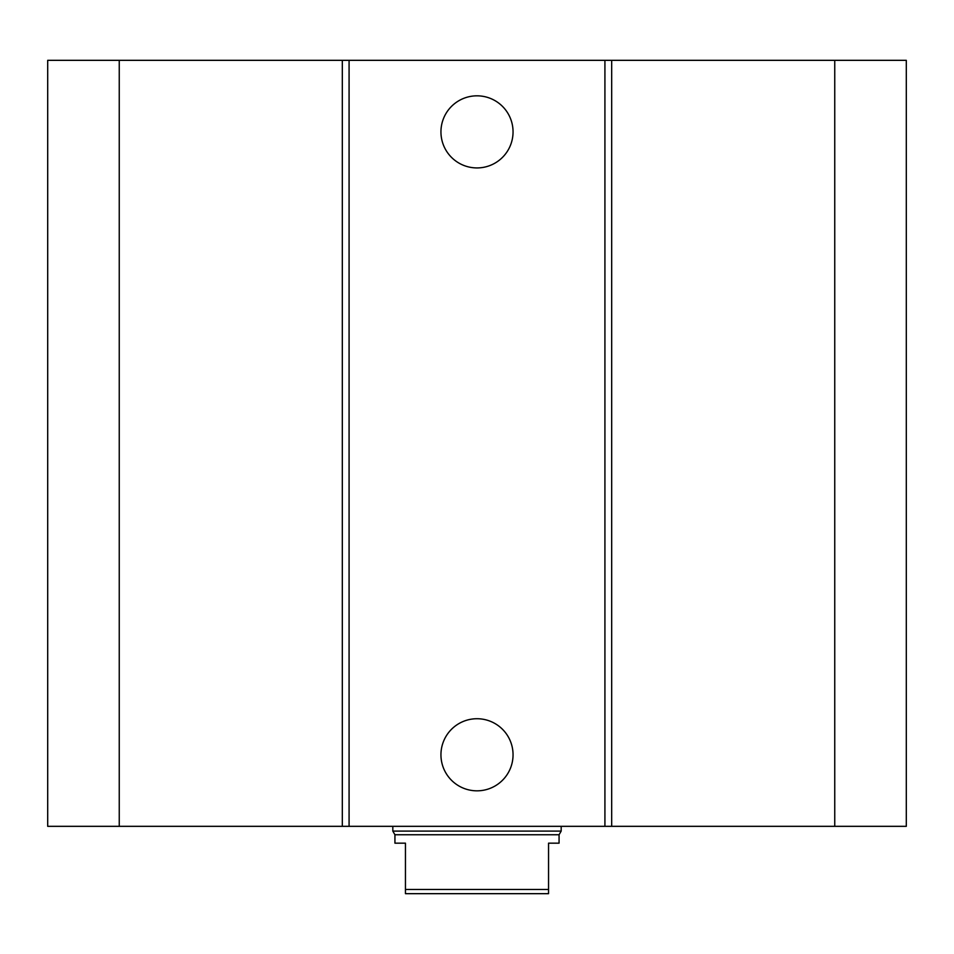 <?xml version="1.0" encoding="UTF-8"?>
<svg xmlns="http://www.w3.org/2000/svg" width="954" height="954" viewBox="0 0 954 954"><rect width="100%" height="100%" fill="white"/><g stroke="black" fill="none" stroke-linecap="round" stroke-linejoin="round"><path stroke-width="1.43" d="M513.049 131.879A36.049 36.049 0 0 1 458.969 163.098A36.049 36.049 0 0 1 458.969 100.659A36.049 36.049 0 0 1 513.049 131.879M513.049 754.781A36.049 36.049 0 0 1 458.969 786.001A36.049 36.049 0 0 1 458.969 723.561A36.049 36.049 0 0 1 513.049 754.781M119.25 60.329L119.25 826.331L47.7 826.331L47.7 60.329L604.919 60.329L604.919 826.331L906.3 826.331L906.3 60.329L834.75 60.329L834.75 826.331M349.081 60.329L349.081 826.331L604.919 826.331M342.319 60.329L342.319 826.331L349.081 826.331M604.919 60.329L611.681 60.329L611.681 826.331M611.681 60.329L834.75 60.329M119.25 826.331L342.319 826.331M405.45 843.169L405.45 893.671L548.55 893.671L548.55 843.169L559.068 843.169L559.068 834.75L394.932 834.75L394.932 843.169L405.45 843.169M548.55 889.462L405.45 889.462M561.179 826.331L561.179 831.101L392.821 831.101L392.821 826.331M394.932 834.75L392.821 831.101M559.068 834.75L561.179 831.101"/></g></svg>
